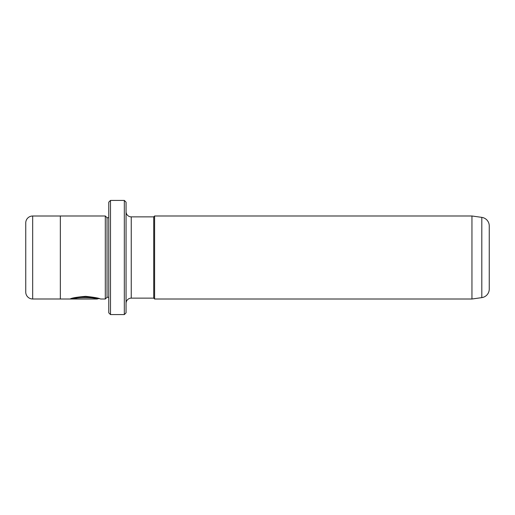 <?xml version="1.0" encoding="UTF-8"?>
<svg xmlns="http://www.w3.org/2000/svg" width="515" height="515" viewBox="0 0 515 515"><rect width="100%" height="100%" fill="white"/><g stroke="black" fill="none" stroke-linecap="round" stroke-linejoin="round"><path stroke-width="0.77" d="M124.327 200.425L126.059 202.157L126.059 312.843L124.327 314.575L124.327 200.425L110.493 200.425L110.493 314.575L108.768 312.843L108.768 202.157L110.493 200.425M99.286 298.661L97.419 298.661L97.419 299.009L60.339 299.009L60.339 215.991L105.305 215.991L105.305 299.009L100.47 299.009C99.376 298.185 94.457 297.29 85.715 296.337C76.909 297.084 71.694 297.966 70.085 298.996L91.342 298.996L73.948 298.816C77.958 296.35 97.567 297.979 97.419 299.009M471.952 299.009L481.808 297.625A8.646 8.646 0 0 0 489.25 289.057L489.25 225.943A8.646 8.646 0 0 0 481.808 217.375L471.952 215.991L471.952 299.009L154.597 299.009L154.597 215.991L471.952 215.991M60.339 216.004L32.67 216.004A6.92 6.92 0 0 0 25.75 222.918L25.75 292.082A6.92 6.92 0 0 0 32.67 298.996L60.339 298.996M108.768 217.723L107.036 217.723L107.036 297.277L108.768 297.277M107.036 217.723L105.305 215.991M107.036 297.277L105.305 299.009M131.248 216.86L131.248 298.14L153.734 298.14L153.734 216.86L131.248 216.86A5.189 5.189 0 0 1 126.059 211.671M131.248 298.14A5.189 5.189 0 0 0 126.059 303.329M153.734 298.14L154.597 299.009M153.734 216.86L154.597 215.991M124.327 314.575L110.493 314.575M73.948 298.649L71.244 298.649M97.419 298.661C97.567 297.631 77.958 296.009 73.948 298.468L73.948 298.816M481.808 297.625L481.808 217.375M32.67 216.004L32.67 298.996"/></g></svg>
